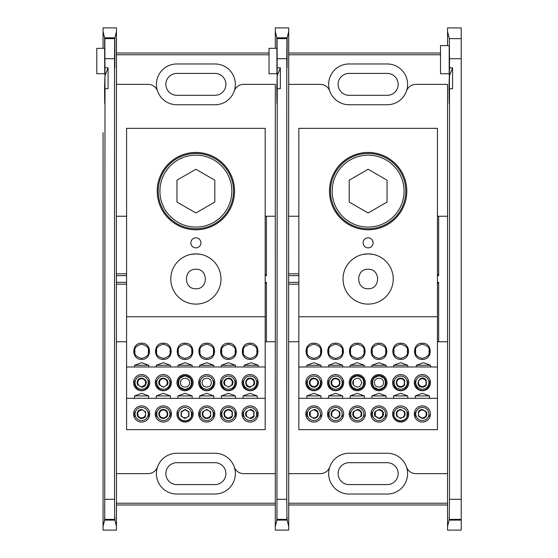 <?xml version="1.0" encoding="UTF-8"?>
<svg xmlns="http://www.w3.org/2000/svg" width="558" height="558" viewBox="0 0 558 558"><rect width="100%" height="100%" fill="white"/><g stroke="black" fill="none" stroke-linecap="round" stroke-linejoin="round"><path stroke-width="0.84" d="M415.285 347.404L415.285 351.31C414.957 347.843 417.314 345.486 422.364 344.23C427.414 345.486 429.772 347.843 429.444 351.31C429.772 354.783 427.414 357.141 422.364 358.396C417.314 357.141 414.957 354.783 415.285 351.31L415.285 355.216M429.444 347.404L429.444 355.216M429.444 364.876L429.444 365.274M393.592 347.404L393.592 351.31C393.264 347.843 395.622 345.486 400.672 344.23C405.722 345.486 408.079 347.843 407.752 351.31C408.079 354.783 405.722 357.141 400.672 358.396C395.622 357.141 393.264 354.783 393.592 351.31M407.752 347.404L407.752 351.31M371.893 347.404L371.893 351.31C371.565 347.843 373.93 345.486 378.98 344.23C384.03 345.486 386.387 347.843 386.059 351.31C386.387 354.783 384.023 357.141 378.98 358.396C373.93 357.141 371.565 354.783 371.893 351.31M386.059 347.404L386.059 351.31M350.201 347.404L350.201 351.31C349.873 347.843 352.238 345.486 357.28 344.23C362.33 345.486 364.695 347.843 364.367 351.31C364.695 354.783 362.33 357.141 357.28 358.396C352.231 357.141 349.873 354.783 350.201 351.31M364.367 347.404L364.367 351.31M328.509 347.404L328.509 351.31C328.181 347.843 330.538 345.486 335.588 344.23C340.638 345.486 342.996 347.843 342.668 351.31C342.996 354.783 340.638 357.141 335.588 358.396C330.538 357.141 328.181 354.783 328.509 351.31M342.668 347.404L342.668 351.31M306.816 347.404L306.816 351.31C306.488 347.843 308.846 345.486 313.896 344.23C318.946 345.486 321.303 347.843 320.976 351.31C321.303 354.783 318.946 357.141 313.896 358.396C308.846 357.141 306.488 354.783 306.816 351.31M320.976 347.404L320.976 355.216M422.364 422.071A8.084 8.084 0 0 0 430.448 413.98A8.084 8.084 0 0 0 422.364 405.896A8.084 8.084 0 0 0 414.28 413.98A8.084 8.084 0 0 0 422.364 422.071M393.843 412.104A7.08 7.08 0 0 0 400.672 421.067A7.08 7.08 0 0 0 407.493 412.104M400.672 422.071A8.084 8.084 0 0 0 408.756 413.98A8.084 8.084 0 0 0 400.672 405.896A8.084 8.084 0 0 0 392.588 413.98A8.084 8.084 0 0 0 400.672 422.071M378.98 422.071A8.084 8.084 0 0 0 387.064 413.98A8.084 8.084 0 0 0 378.98 405.896A8.084 8.084 0 0 0 370.889 413.98A8.084 8.084 0 0 0 378.98 422.071M357.28 422.071A8.084 8.084 0 0 0 365.371 413.98A8.084 8.084 0 0 0 357.28 405.896A8.084 8.084 0 0 0 349.196 413.98A8.084 8.084 0 0 0 357.28 422.071M335.588 422.071A8.084 8.084 0 0 0 343.672 413.98A8.084 8.084 0 0 0 335.588 405.896A8.084 8.084 0 0 0 327.504 413.98A8.084 8.084 0 0 0 335.588 422.071M313.896 422.071A8.084 8.084 0 0 0 321.98 413.98A8.084 8.084 0 0 0 313.896 405.896A8.084 8.084 0 0 0 305.812 413.98A8.084 8.084 0 0 0 313.896 422.071M342.598 414.978L342.173 416.582M328.767 412.104A7.08 7.08 0 0 0 329.018 416.624L328.795 415.968M350.243 413.241L350.459 412.104A7.08 7.08 0 0 0 350.717 416.624L350.487 415.968M364.325 414.727L363.872 416.582M371.935 413.241L372.151 412.104A7.08 7.08 0 0 0 372.409 416.624L372.179 415.968M386.017 414.727L385.564 416.582M429.374 414.978L428.949 416.582M415.536 412.104A7.08 7.08 0 0 0 415.794 416.624L415.564 415.968M320.906 414.978L320.48 416.582M307.067 412.104A7.08 7.08 0 0 0 307.325 416.624L307.095 415.968M307.312 385.243L306.816 382.649A7.08 7.08 0 0 0 307.312 385.25M320.941 383.388L320.48 385.25A7.08 7.08 0 0 0 320.724 380.765L320.976 382.649M321.98 382.649A8.084 8.084 0 0 1 313.896 390.733A8.084 8.084 0 0 1 305.812 382.649A8.084 8.084 0 0 1 313.896 374.564A8.084 8.084 0 0 1 321.98 382.649M329.004 385.243L328.509 382.649A7.08 7.08 0 0 0 329.004 385.25M342.633 383.388L342.173 385.25A7.08 7.08 0 0 0 342.417 380.765L342.668 382.649M343.672 382.649A8.084 8.084 0 0 1 335.588 390.733A8.084 8.084 0 0 1 327.504 382.649A8.084 8.084 0 0 1 335.588 374.564A8.084 8.084 0 0 1 343.672 382.649M350.201 382.649A7.08 7.08 0 0 0 357.28 389.728A7.08 7.08 0 0 0 364.367 382.649A7.08 7.08 0 0 0 357.28 375.569A7.08 7.08 0 0 0 350.201 382.649L351.617 386.896L357.273 389.728M365.371 382.649A8.084 8.084 0 0 1 357.28 390.733A8.084 8.084 0 0 1 349.196 382.649A8.084 8.084 0 0 1 357.28 374.564A8.084 8.084 0 0 1 365.371 382.649M371.893 382.649A7.08 7.08 0 0 0 378.98 389.728A7.08 7.08 0 0 0 386.059 382.649A7.08 7.08 0 0 0 378.98 375.569A7.08 7.08 0 0 0 371.893 382.649L373.309 386.896L378.966 389.728M387.064 382.649A8.084 8.084 0 0 1 378.98 390.733A8.084 8.084 0 0 1 370.889 382.649A8.084 8.084 0 0 1 378.98 374.564A8.084 8.084 0 0 1 387.064 382.649M394.087 385.243L393.592 382.649A7.08 7.08 0 0 0 394.087 385.25M407.71 383.388L407.256 385.25A7.08 7.08 0 0 0 407.493 380.765L407.752 382.649M408.756 382.649A8.084 8.084 0 0 1 400.672 390.733A8.084 8.084 0 0 1 392.588 382.649A8.084 8.084 0 0 1 400.672 374.564A8.084 8.084 0 0 1 408.756 382.649M415.536 380.765A7.08 7.08 0 0 0 415.78 385.25M428.949 385.25A7.08 7.08 0 0 0 429.193 380.765L429.444 382.586M430.448 382.649A8.084 8.084 0 0 1 422.364 390.733A8.084 8.084 0 0 1 414.28 382.649A8.084 8.084 0 0 1 422.364 374.564A8.084 8.084 0 0 1 430.448 382.649M328.55 381.909L328.767 380.765A7.08 7.08 0 0 0 328.509 382.649M350.243 381.909L351.603 378.422M351.624 378.394L357.28 375.569L362.944 378.401L364.367 382.649M364.325 383.388L362.965 386.875M362.944 386.896L357.28 389.728M371.935 381.909L373.295 378.422M373.316 378.394L378.98 375.569L384.643 378.401L386.059 382.649M386.017 383.388L384.657 386.875M384.636 386.896L378.98 389.728M393.627 381.909L393.843 380.765A7.08 7.08 0 0 0 393.592 382.649M429.444 382.6L429.318 383.974M416.38 395.503L416.38 395.908M306.851 381.909L307.067 380.765A7.08 7.08 0 0 0 306.816 382.649M368.127 228.78A37.665 37.665 0 0 0 405.792 191.122A37.665 37.665 0 0 0 368.127 153.457A37.665 37.665 0 0 0 330.469 191.122A37.665 37.665 0 0 0 368.127 228.78M368.127 229.784A38.669 38.669 0 0 0 406.796 191.122A38.669 38.669 0 0 0 368.127 152.453A38.669 38.669 0 0 0 329.464 191.122A38.669 38.669 0 0 0 368.127 229.784M368.127 247.864A5.022 5.022 0 0 0 373.149 242.842A5.022 5.022 0 0 0 368.127 237.82A5.022 5.022 0 0 0 363.112 242.842A5.022 5.022 0 0 0 368.127 247.864M369.947 253.96L372.012 254.197M372.87 254.343L368.127 253.89A25.11 25.11 0 0 0 343.024 279A25.11 25.11 0 0 0 368.127 304.11A25.11 25.11 0 0 0 393.237 279A25.11 25.11 0 0 0 368.127 253.89L362.742 254.476M437.43 316.763L298.83 316.763L298.83 128.347L437.43 128.347L437.43 366.983L298.83 366.983L298.83 398.314L437.43 398.314L437.43 366.983M298.83 316.763L298.83 366.983M416.38 366.983L416.38 365.274L423.459 362.693L430.539 365.274L430.539 366.983M393.592 366.983L393.592 365.274L400.672 362.693L407.752 365.274L407.752 366.983M371.893 366.983L371.893 365.274L378.98 362.693L386.059 365.274L386.059 366.983M350.201 366.983L350.201 365.274L357.28 362.693L364.367 365.274L364.367 366.983M328.509 366.983L328.509 365.274L335.588 362.693L342.668 365.274L342.668 366.983M306.816 366.983L306.816 365.274L313.896 362.693L320.976 365.274L320.976 366.983M313.896 359.394C303.468 359.854 303.468 342.772 313.896 343.226C324.324 342.772 324.324 359.854 313.896 359.394M335.588 359.394C325.161 359.854 325.161 342.772 335.588 343.226C346.016 342.772 346.016 359.854 335.588 359.394M357.28 359.394C346.853 359.854 346.853 342.772 357.28 343.226C367.708 342.772 367.715 359.854 357.28 359.394M378.98 359.394C368.552 359.854 368.545 342.772 378.98 343.226C389.407 342.772 389.407 359.854 378.98 359.394M400.672 359.394C390.244 359.854 390.244 342.772 400.672 343.226C411.1 342.772 411.1 359.854 400.672 359.394M422.364 359.394C411.937 359.854 411.937 342.772 422.364 343.226C432.792 342.772 432.792 359.854 422.364 359.394M306.816 365.274L320.976 365.274M415.285 398.314L415.285 395.908L422.364 393.327L429.444 395.908L429.444 398.314M393.592 398.314L393.592 395.908L400.672 393.327L407.752 395.908L407.752 398.314M371.893 398.314L371.893 395.908L378.98 393.327L386.059 395.908L386.059 398.314M350.201 398.314L350.201 395.908L357.28 393.327L364.367 395.908L364.367 398.314M328.509 398.314L328.509 395.908L335.588 393.327L342.668 395.908L342.668 398.314M306.816 398.314L306.816 395.908L313.896 393.327L320.976 395.908L320.976 398.314M416.38 365.274L430.539 365.274M393.592 365.274L407.752 365.274M385.738 380.542L385.738 384.755M372.221 384.755L372.221 380.542M371.893 365.274L386.059 365.274M364.039 380.542L364.039 384.755M350.522 384.755L350.522 380.542M350.201 365.274L364.367 365.274M328.509 365.274L342.668 365.274M306.816 395.908L320.976 395.908M437.43 398.314L437.43 429.653L298.83 429.653L298.83 398.314M415.285 395.908L429.444 395.908M393.592 395.908L407.752 395.908M371.893 395.908L386.059 395.908M350.201 395.908L364.367 395.908M328.509 395.908L342.668 395.908M320.655 349.203L320.655 353.423M307.137 353.423L307.137 349.203M342.347 349.203L342.347 353.423M328.829 353.423L328.829 349.203M364.039 349.203L364.039 353.423M350.522 353.423L350.522 349.203M385.738 349.203L385.738 353.423M372.221 353.423L372.221 349.203M407.431 349.203L407.431 353.423M393.913 353.423L393.913 349.203M429.123 349.203L429.123 353.423M415.605 353.423L415.605 349.203M368.127 227.078A35.956 35.956 0 0 1 332.177 191.122A35.956 35.956 0 0 1 368.127 155.166A35.956 35.956 0 0 1 404.083 191.122A35.956 35.956 0 0 1 368.127 227.078M387.064 180.192L368.127 169.262L349.196 180.192L349.196 202.052L368.127 212.982L387.064 202.052L387.064 180.192M380.94 410.583A3.92 3.92 0 0 0 377.013 410.583L375.318 411.867L375.318 416.094L378.98 418.207L382.635 416.094L382.635 411.867L378.98 409.453A4.527 4.527 0 0 1 382.9 416.247A4.527 4.527 0 0 1 378.98 418.514L375.053 416.247A4.527 4.527 0 0 1 375.053 411.72L378.98 409.453L382.9 411.72L382.9 416.247L378.98 418.514M378.98 420.572A6.591 6.591 0 0 0 385.564 413.98A6.591 6.591 0 0 0 378.98 407.396A6.591 6.591 0 0 0 372.388 413.98A6.591 6.591 0 0 0 378.98 420.572M371.956 413.98L371.956 413.91A7.024 6.898 180 0 1 372.207 412.069L372.325 416.184M375.053 411.72L375.053 416.247M378.98 389.233C387.475 389.61 387.475 375.687 378.98 376.057C370.477 375.687 370.477 389.61 378.98 389.233M374.446 382.649C374.188 376.803 383.765 376.803 383.506 382.649C383.765 388.487 374.188 388.494 374.446 382.649M404.592 413.98A3.92 3.92 0 0 1 400.672 417.907A3.92 3.92 0 0 1 396.745 413.98A3.92 3.92 0 0 1 400.672 410.06A3.92 3.92 0 0 1 404.592 413.98L404.592 411.72L405.199 413.98L404.592 416.247L400.672 418.514L396.745 416.247C395.476 412.495 396.78 410.228 400.672 409.453L404.592 411.72L400.672 409.453L404.592 411.72L404.592 416.247L404.592 413.98M406.908 416.115C407.807 411.183 405.729 408.282 400.672 407.396A6.591 6.591 0 0 0 394.332 412.188M407.326 416.115C406.126 419.072 403.908 420.634 400.672 420.809C397.435 420.634 395.217 419.072 394.018 416.115L393.906 412.069M407.326 416.261L407.438 412.069A7.024 6.898 0 0 1 407.689 414.085M400.672 418.514L396.745 416.247L400.672 418.514L404.592 416.247M398.712 386.045L400.672 387.175C394.827 387.433 394.827 377.864 400.672 378.115A4.527 4.527 0 0 1 404.592 380.382L404.592 384.915A4.527 4.527 0 0 1 400.672 387.175L402.632 386.045A3.92 3.92 0 0 1 396.884 381.63A3.92 3.92 0 0 1 404.069 380.689M400.672 389.233A6.591 6.591 0 0 0 407.256 382.649A6.591 6.591 0 0 0 400.672 376.057A6.591 6.591 0 0 0 394.081 382.649A6.591 6.591 0 0 0 400.672 389.233M393.906 380.73L394.018 384.922C394.945 388.431 397.163 390.293 400.672 390.509C404.18 390.293 406.398 388.431 407.326 384.922L407.438 380.73M404.592 380.382L400.672 378.115M400.672 387.175L404.592 384.915M402.632 386.045L404.334 384.762L404.334 380.535M357.28 389.233C365.783 389.61 365.783 375.687 357.28 376.057C348.785 375.687 348.785 389.61 357.28 389.233M353.36 380.382C357.308 376.908 360.126 377.661 361.814 382.649C360.126 387.629 357.308 388.389 353.36 384.915A4.527 4.527 0 0 1 353.36 380.382L353.36 384.915M357.28 410.06A3.92 3.92 0 0 1 361.207 413.98A3.92 3.92 0 0 1 357.28 417.907A3.92 3.92 0 0 1 353.36 413.98A3.92 3.92 0 0 1 357.28 410.06M353.36 416.247A4.527 4.527 0 0 1 353.36 411.72L357.28 409.453A4.527 4.527 0 0 1 361.207 416.247L357.28 418.514A4.527 4.527 0 0 1 353.36 416.247L357.28 418.514L353.36 416.247L353.36 411.72L353.36 416.247M357.28 420.572A6.591 6.591 0 0 0 363.872 413.98A6.591 6.591 0 0 0 357.28 407.396A6.591 6.591 0 0 0 350.696 413.98A6.591 6.591 0 0 0 357.28 420.572M350.264 413.98L350.264 413.91A7.024 6.898 180 0 1 350.515 412.069L350.626 416.184M361.207 415.926L361.207 411.72L357.28 409.453L361.207 412.041M328.571 414.022A7.024 6.898 180 0 0 328.962 416.331M331.926 416.094L331.668 413.98A3.92 3.92 0 0 1 333.628 410.583L331.668 411.72A4.527 4.527 0 0 1 335.588 409.453L339.515 411.72C340.785 415.473 339.48 417.74 335.588 418.514L331.668 416.247A4.527 4.527 0 0 1 331.668 411.72L331.668 416.247M335.588 409.753L333.628 410.583M335.588 420.572A6.591 6.591 0 0 0 342.18 413.98A6.591 6.591 0 0 0 335.588 407.396A6.591 6.591 0 0 0 329.004 413.98A6.591 6.591 0 0 0 335.588 420.572M328.571 413.98L328.571 413.91A7.024 6.898 180 0 1 328.822 412.069L328.934 416.184M335.588 409.453L331.668 411.72L331.668 413.98M338.985 412.02A3.92 3.92 0 0 1 335.588 417.907M335.588 378.722A3.92 3.92 0 0 1 339.515 382.649A3.92 3.92 0 0 1 335.588 386.568A3.92 3.92 0 0 1 331.668 382.649A3.92 3.92 0 0 1 335.588 378.722M335.588 389.233A6.591 6.591 0 0 0 342.18 382.649A6.591 6.591 0 0 0 335.588 376.057A6.591 6.591 0 0 0 329.004 382.649A6.591 6.591 0 0 0 335.588 389.233M328.822 380.73L328.934 384.922C329.862 388.431 332.08 390.293 335.588 390.509C339.097 390.293 341.315 388.431 342.242 384.922L342.354 380.73M335.588 378.115L331.668 380.382A4.527 4.527 0 0 1 335.588 378.115C339.48 378.889 340.785 381.156 339.515 384.915A4.527 4.527 0 0 1 331.668 384.915A4.527 4.527 0 0 1 331.668 380.382L331.668 384.915L335.588 387.175L339.515 384.915M331.668 380.382L331.668 384.915L335.588 387.175M313.896 378.722A3.92 3.92 0 0 1 317.816 382.649A3.92 3.92 0 0 1 313.896 386.568A3.92 3.92 0 0 1 309.969 382.649A3.92 3.92 0 0 1 313.896 378.722M313.896 389.233A6.591 6.591 0 0 0 320.487 382.649A6.591 6.591 0 0 0 313.896 376.057A6.591 6.591 0 0 0 307.305 382.649A6.591 6.591 0 0 0 313.896 389.233M307.13 380.73L307.242 384.922C308.169 388.431 310.387 390.293 313.896 390.509C317.404 390.293 319.622 388.431 320.55 384.922L320.662 380.73M313.896 387.175L309.969 384.915L309.969 380.382L309.969 384.915A4.527 4.527 0 0 1 309.969 380.382C312.675 375.192 320.962 379.977 317.816 384.915A4.527 4.527 0 0 1 309.969 384.915L313.896 387.175L317.816 384.915M306.872 414.022A7.024 6.898 180 0 0 307.27 416.331M310.234 411.867L310.234 416.094L311.936 417.384A3.92 3.92 0 0 0 315.856 417.384L313.896 418.514L309.969 416.247A4.527 4.527 0 0 1 309.969 411.72L313.896 409.453A4.527 4.527 0 0 1 317.816 411.72C319.092 415.473 317.788 417.74 313.896 418.514M317.558 411.867L313.896 409.753M317.293 412.02A3.92 3.92 0 0 1 315.856 417.384M313.896 420.572A6.591 6.591 0 0 0 320.487 413.98A6.591 6.591 0 0 0 313.896 407.396A6.591 6.591 0 0 0 307.305 413.98A6.591 6.591 0 0 0 313.896 420.572M306.872 413.98L306.872 413.91A7.024 6.898 180 0 1 307.13 412.069L307.242 416.184M317.816 411.72L313.896 409.453M309.969 411.72L309.969 416.247M415.34 414.022A7.024 6.898 180 0 0 415.738 416.331M418.967 415.947A3.92 3.92 0 0 1 422.364 410.06M422.364 418.514L426.284 416.247A4.527 4.527 0 0 1 422.364 418.514L418.444 416.247L418.444 411.72A4.527 4.527 0 0 1 422.364 409.453L426.284 411.72A4.527 4.527 0 0 1 426.284 416.247L426.026 411.867L422.364 409.753M422.364 420.572A6.591 6.591 0 0 0 428.956 413.98A6.591 6.591 0 0 0 422.364 407.396A6.591 6.591 0 0 0 415.773 413.98A6.591 6.591 0 0 0 422.364 420.572M415.34 413.98L415.34 413.91A7.024 6.898 180 0 1 415.598 412.069L415.71 416.184M418.702 416.094L422.364 418.207L424.324 417.384L426.284 416.247L426.284 411.72M422.364 409.453L418.444 411.72M426.284 413.98A3.92 3.92 0 0 1 424.324 417.384M420.404 386.045L422.364 387.175C412.899 386.596 421.046 372.472 426.284 380.382L426.284 384.915A4.527 4.527 0 0 1 422.364 387.175L424.324 386.045A3.92 3.92 0 0 1 418.577 381.63A3.92 3.92 0 0 1 425.761 380.689M422.364 389.233A6.591 6.591 0 0 0 428.956 382.649A6.591 6.591 0 0 0 422.364 376.057A6.591 6.591 0 0 0 415.773 382.649A6.591 6.591 0 0 0 422.364 389.233M415.598 380.73L415.71 384.922C416.638 388.431 418.856 390.293 422.364 390.509C425.873 390.293 428.091 388.431 429.018 384.922L429.13 380.73M422.364 387.175L426.284 384.915M424.324 386.045L426.026 384.762L426.026 380.535M277.235 58.695L286.777 58.695L286.945 38.621L277.068 38.621L277.207 75.797L276.782 88.115M276.803 88.792L276.949 103.342L277.235 88.694L276.956 519.812C276.935 516.073 276.908 516.171 276.887 520.112L275.31 526.417L275.31 132.651M277.068 519.379L286.945 519.379L287.056 519.812L276.956 519.812C276.935 516.073 276.908 516.171 276.887 520.112L287.133 520.112L288.709 526.417L288.709 530.1L275.31 530.1L275.31 425.349M287.154 37.805L288.709 31.583L288.709 27.9L275.31 27.9L275.31 48.33L275.31 31.583L276.866 37.805L276.949 73.712L277.04 38.509L286.972 38.509L287.063 67.685L287.154 37.805L276.866 37.805M277.207 91.861L277.207 75.797L280.332 67.811L280.332 88.694L277.235 88.694M280.332 67.811L277.235 67.811M286.777 58.695L286.777 499.305L277.235 499.305M276.949 73.712L269.033 73.712L269.033 48.33L277.026 48.33M287.056 519.812C287.084 516.073 287.105 516.171 287.133 520.112C287.105 516.171 287.084 516.073 287.056 519.812M286.945 519.379L286.777 499.305M286.993 57.481L287.063 67.685L286.993 57.481M349.05 104.751L387.21 104.751A20.388 20.388 0 0 0 406.461 91.087A20.388 20.388 0 0 0 387.21 63.968L349.05 63.968A20.388 20.388 0 0 0 329.799 91.087A20.388 20.388 0 0 0 349.05 104.751A20.388 20.388 0 0 1 329.799 91.087A10.044 10.044 0 0 0 320.32 84.363L288.709 84.363L288.709 31.583L288.625 216.232L288.709 526.417L288.709 473.637L320.32 473.637A10.044 10.044 0 0 0 329.799 466.913A20.388 20.388 0 0 1 349.05 453.249A20.388 20.388 0 0 0 329.799 466.913A20.388 20.388 0 0 0 349.05 494.032L387.21 494.032A20.388 20.388 0 0 0 406.461 466.913A20.388 20.388 0 0 0 387.21 453.249L349.05 453.249M438.665 216.232L438.665 275.638L437.43 275.638M288.709 504.976L447.551 504.976M440.52 53.024L288.709 53.024M437.43 282.362L438.665 282.362L438.665 341.768M298.83 275.638L288.625 275.638M288.625 282.362L298.83 282.362M368.127 288.744C380.695 289.295 380.695 268.705 368.127 269.256C355.565 268.705 355.565 289.295 368.127 288.744M447.551 163.215L447.551 216.232L437.43 216.232M437.43 341.768L447.551 341.768L447.551 394.785M447.551 424.345L447.551 473.637L415.94 473.637A10.044 10.044 0 0 1 406.461 466.913A20.388 20.388 0 0 0 387.21 453.249M288.709 341.768L298.83 341.768M298.83 216.232L288.709 216.232M387.21 104.751A20.388 20.388 0 0 0 406.461 91.087A10.044 10.044 0 0 1 415.94 84.363L447.551 84.363L447.551 133.655M437.43 274.403L438.665 275.638M440.52 54.775L288.709 54.775M447.551 341.768L447.551 216.232M288.709 503.225L447.551 503.225M387.21 484.588L349.05 484.588A10.951 10.951 0 0 1 338.099 473.637A10.951 10.951 0 0 1 349.05 462.694L387.21 462.694A10.951 10.951 0 0 1 398.161 473.637A10.951 10.951 0 0 1 387.21 484.588M387.21 95.306L349.05 95.306A10.951 10.951 0 0 1 338.099 84.363A10.951 10.951 0 0 1 349.05 73.412L387.21 73.412A10.951 10.951 0 0 1 398.161 84.363A10.951 10.951 0 0 1 387.21 95.306M437.43 283.597L438.665 282.362M288.625 273.811L298.83 273.811M298.83 284.189L288.625 284.189M461.215 520.112L449.127 520.112L447.551 526.417L447.551 530.1L461.215 530.1L461.215 499.305L449.483 499.305L449.483 88.708L452.573 88.708L452.573 67.825L449.483 67.825L449.03 88.136M449.05 88.806L449.197 103.356L449.483 88.708M440.52 45.61L449.197 45.61L449.197 73.726L440.52 73.726L440.52 45.61M449.127 520.112L449.169 516.903L449.204 519.812L461.215 519.812M461.215 499.305L461.215 27.928L447.551 27.928L447.551 31.611L449.316 38.655L449.483 58.73L461.215 58.73M449.483 67.825L449.483 58.73M449.483 499.305L449.204 519.812M447.551 132.665L447.551 526.417M447.551 45.61L447.551 31.611L447.551 45.61M452.573 67.825L449.455 75.811L449.455 91.875M243.037 347.404L243.037 351.31C242.709 347.843 245.074 345.486 250.124 344.23C255.166 345.486 257.531 347.843 257.203 351.31C257.531 354.783 255.166 357.141 250.124 358.396C245.074 357.141 242.709 354.783 243.037 351.31L243.037 355.216M257.203 347.404L257.203 355.216M257.203 364.876L257.203 365.274M221.345 347.404L221.345 351.31C221.017 347.843 223.374 345.486 228.424 344.23C233.474 345.486 235.839 347.843 235.504 351.31C235.839 354.783 233.474 357.141 228.424 358.396C223.374 357.141 221.017 354.783 221.345 351.31L221.345 355.216M235.504 347.404L235.504 355.216M199.652 347.404L199.652 351.31C199.325 347.843 201.682 345.486 206.732 344.23C211.782 345.486 214.139 347.843 213.812 351.31C214.139 354.783 211.782 357.141 206.732 358.396C201.682 357.141 199.325 354.783 199.652 351.31M213.812 347.404L213.812 351.31M177.96 347.404L177.96 351.31C177.632 347.843 179.99 345.486 185.04 344.23C190.09 345.486 192.447 347.843 192.119 351.31C192.447 354.783 190.09 357.141 185.04 358.396C179.99 357.141 177.632 354.783 177.96 351.31L177.96 355.216M192.119 347.404L192.119 351.31M156.268 347.404L156.268 351.31C155.933 347.843 158.298 345.486 163.348 344.23C168.397 345.486 170.755 347.843 170.427 351.31C170.755 354.783 168.397 357.141 163.348 358.396C158.298 357.141 155.933 354.783 156.268 351.31M170.427 347.404L170.427 351.31M134.569 347.404L134.569 351.31C134.241 347.843 136.605 345.486 141.648 344.23C146.698 345.486 149.063 347.843 148.735 351.31C149.063 354.783 146.698 357.141 141.648 358.396C136.605 357.141 134.241 354.783 134.569 351.31M148.735 347.404L148.735 351.31M257.133 414.978L256.708 416.582A7.08 7.08 0 0 0 256.945 412.104M250.124 422.071A8.084 8.084 0 0 0 258.208 413.98A8.084 8.084 0 0 0 250.124 405.896A8.084 8.084 0 0 0 242.032 413.98A8.084 8.084 0 0 0 250.124 422.071M235.323 415.333L235.016 416.582A7.08 7.08 0 0 0 235.253 412.104M228.424 422.071A8.084 8.084 0 0 0 236.508 413.98A8.084 8.084 0 0 0 228.424 405.896A8.084 8.084 0 0 0 220.34 413.98A8.084 8.084 0 0 0 228.424 422.071M213.777 414.727L213.316 416.582A7.08 7.08 0 0 0 213.561 412.104M206.732 422.071A8.084 8.084 0 0 0 214.816 413.98A8.084 8.084 0 0 0 206.732 405.896A8.084 8.084 0 0 0 198.648 413.98A8.084 8.084 0 0 0 206.732 422.071M178.211 412.104A7.08 7.08 0 0 0 185.04 421.067A7.08 7.08 0 0 0 191.861 412.104M185.04 422.071A8.084 8.084 0 0 0 193.124 413.98A8.084 8.084 0 0 0 185.04 405.896A8.084 8.084 0 0 0 176.956 413.98A8.084 8.084 0 0 0 185.04 422.071M170.385 414.727L169.932 416.582A7.08 7.08 0 0 0 170.169 412.104M163.348 422.071A8.084 8.084 0 0 0 171.432 413.98A8.084 8.084 0 0 0 163.348 405.896A8.084 8.084 0 0 0 155.263 413.98A8.084 8.084 0 0 0 163.348 422.071M148.547 415.333L148.24 416.582A7.08 7.08 0 0 0 148.477 412.104M141.648 422.071A8.084 8.084 0 0 0 149.739 413.98A8.084 8.084 0 0 0 141.648 405.896A8.084 8.084 0 0 0 133.564 413.98A8.084 8.084 0 0 0 141.648 422.071M156.519 412.104A7.08 7.08 0 0 0 156.756 416.582L156.547 415.968M199.694 413.241L199.91 412.104A7.08 7.08 0 0 0 200.148 416.582L199.938 415.968M221.386 413.241L221.603 412.104A7.08 7.08 0 0 0 221.84 416.582L221.631 415.968M243.295 412.104A7.08 7.08 0 0 0 243.532 416.582L243.323 415.968M134.611 413.241L134.827 412.104A7.08 7.08 0 0 0 135.064 416.582L134.855 415.968M135.064 385.243L134.569 382.649A7.08 7.08 0 0 0 135.064 385.25M148.693 383.388L148.24 385.25A7.08 7.08 0 0 0 148.477 380.765L148.735 382.649M149.739 382.649A8.084 8.084 0 0 1 141.648 390.733A8.084 8.084 0 0 1 133.564 382.649A8.084 8.084 0 0 1 141.648 374.564A8.084 8.084 0 0 1 149.739 382.649M156.756 385.243L156.268 382.649A7.08 7.08 0 0 0 156.756 385.25M170.385 383.388L169.932 385.25A7.08 7.08 0 0 0 170.169 380.765L170.427 382.649M171.432 382.649A8.084 8.084 0 0 1 163.348 390.733A8.084 8.084 0 0 1 155.263 382.649A8.084 8.084 0 0 1 163.348 374.564A8.084 8.084 0 0 1 171.432 382.649M177.96 382.649A7.08 7.08 0 0 0 185.04 389.728A7.08 7.08 0 0 0 192.119 382.649A7.08 7.08 0 0 0 185.04 375.569A7.08 7.08 0 0 0 177.96 382.649L179.376 386.896L185.033 389.728L190.703 386.896M193.124 382.649A8.084 8.084 0 0 1 185.04 390.733A8.084 8.084 0 0 1 176.956 382.649A8.084 8.084 0 0 1 185.04 374.564A8.084 8.084 0 0 1 193.124 382.649M200.148 385.243L199.652 382.649A7.08 7.08 0 0 0 200.148 385.25M213.777 383.388L213.316 385.25A7.08 7.08 0 0 0 213.561 380.765L213.812 382.649M214.816 382.649A8.084 8.084 0 0 1 206.732 390.733A8.084 8.084 0 0 1 198.648 382.649A8.084 8.084 0 0 1 206.732 374.564A8.084 8.084 0 0 1 214.816 382.649M221.84 385.243L221.345 382.649A7.08 7.08 0 0 0 221.84 385.25M235.469 383.388L235.016 385.25A7.08 7.08 0 0 0 235.253 380.765L235.504 382.649M236.508 382.649A8.084 8.084 0 0 1 228.424 390.733A8.084 8.084 0 0 1 220.34 382.649A8.084 8.084 0 0 1 228.424 374.564A8.084 8.084 0 0 1 236.508 382.649M243.295 380.765A7.08 7.08 0 0 0 243.532 385.25M256.708 385.25A7.08 7.08 0 0 0 256.945 380.765L257.203 382.586M258.208 382.649A8.084 8.084 0 0 1 250.124 390.733A8.084 8.084 0 0 1 242.032 382.649A8.084 8.084 0 0 1 250.124 374.564A8.084 8.084 0 0 1 258.208 382.649M156.303 381.909L156.519 380.765A7.08 7.08 0 0 0 156.268 382.649M177.995 381.909L179.355 378.422M179.376 378.394L185.04 375.569L190.703 378.401L192.119 382.649M192.078 383.388L190.724 386.875M199.694 381.909L199.91 380.765A7.08 7.08 0 0 0 199.652 382.649M221.386 381.909L221.603 380.765A7.08 7.08 0 0 0 221.345 382.649M257.203 382.6L257.078 383.974M244.132 395.503L244.132 395.908M134.611 381.909L134.827 380.765A7.08 7.08 0 0 0 134.569 382.649M195.886 228.78A37.665 37.665 0 0 0 233.551 191.122A37.665 37.665 0 0 0 195.886 153.457A37.665 37.665 0 0 0 158.221 191.122A37.665 37.665 0 0 0 195.886 228.78M195.886 229.784A38.669 38.669 0 0 0 234.555 191.122A38.669 38.669 0 0 0 195.886 152.453A38.669 38.669 0 0 0 157.216 191.122A38.669 38.669 0 0 0 195.886 229.784M195.886 247.864A5.022 5.022 0 0 0 200.908 242.842A5.022 5.022 0 0 0 195.886 237.82A5.022 5.022 0 0 0 190.864 242.842A5.022 5.022 0 0 0 195.886 247.864M197.699 253.96L199.771 254.197M200.629 254.343L195.886 253.89A25.11 25.11 0 0 0 170.776 279A25.11 25.11 0 0 0 195.886 304.11A25.11 25.11 0 0 0 220.996 279A25.11 25.11 0 0 0 195.886 253.89L190.494 254.476M265.183 316.763L126.589 316.763L126.589 128.347L265.183 128.347L265.183 366.983L126.589 366.983L126.589 398.314L265.183 398.314L265.183 366.983M126.589 316.763L126.589 366.983M244.132 366.983L244.132 365.274L251.212 362.693L258.298 365.274L258.298 366.983M221.345 366.983L221.345 365.274L228.424 362.693L235.504 365.274L235.504 366.983M199.652 366.983L199.652 365.274L206.732 362.693L213.812 365.274L213.812 366.983M177.96 366.983L177.96 365.274L185.04 362.693L192.119 365.274L192.119 366.983M156.268 366.983L156.268 365.274L163.348 362.693L170.427 365.274L170.427 366.983M134.569 366.983L134.569 365.274L141.648 362.693L148.735 365.274L148.735 366.983M141.648 359.394C131.221 359.854 131.221 342.772 141.648 343.226C152.076 342.772 152.083 359.854 141.648 359.394M163.348 359.394C152.92 359.854 152.913 342.772 163.348 343.226C173.775 342.772 173.775 359.854 163.348 359.394M185.04 359.394C174.612 359.854 174.612 342.772 185.04 343.226C195.467 342.772 195.467 359.854 185.04 359.394M206.732 359.394C196.304 359.854 196.304 342.772 206.732 343.226C217.16 342.772 217.16 359.854 206.732 359.394M228.424 359.394C217.997 359.854 217.997 342.772 228.424 343.226C238.852 342.772 238.859 359.854 228.424 359.394M250.124 359.394C239.696 359.854 239.689 342.772 250.124 343.226C260.544 342.772 260.551 359.854 250.124 359.394M134.569 365.274L148.735 365.274M243.037 398.314L243.037 395.908L250.124 393.327L257.203 395.908L257.203 398.314M221.345 398.314L221.345 395.908L228.424 393.327L235.504 395.908L235.504 398.314M199.652 398.314L199.652 395.908L206.732 393.327L213.812 395.908L213.812 398.314M177.96 398.314L177.96 395.908L185.04 393.327L192.119 395.908L192.119 398.314M156.268 398.314L156.268 395.908L163.348 393.327L170.427 395.908L170.427 398.314M134.569 398.314L134.569 395.908L141.648 393.327L148.735 395.908L148.735 398.314M244.132 365.274L258.298 365.274M221.345 365.274L235.504 365.274M199.652 365.274L213.812 365.274M191.799 380.542L191.799 384.755M178.281 384.755L178.281 380.542M177.96 365.274L192.119 365.274M156.268 365.274L170.427 365.274M134.569 395.908L148.735 395.908M265.183 398.314L265.183 429.653L126.589 429.653L126.589 398.314M243.037 395.908L257.203 395.908M221.345 395.908L235.504 395.908M199.652 395.908L213.812 395.908M177.96 395.908L192.119 395.908M156.268 395.908L170.427 395.908M148.414 349.203L148.414 353.423M134.89 353.423L134.89 349.203M170.106 349.203L170.106 353.423M156.589 353.423L156.589 349.203M191.799 349.203L191.799 353.423M178.281 353.423L178.281 349.203M213.491 349.203L213.491 353.423M199.973 353.423L199.973 349.203M235.183 349.203L235.183 353.423M221.666 353.423L221.666 349.203M256.882 349.203L256.882 353.423M243.358 353.423L243.358 349.203M195.886 227.078A35.956 35.956 0 0 1 159.93 191.122A35.956 35.956 0 0 1 195.886 155.166A35.956 35.956 0 0 1 231.842 191.122A35.956 35.956 0 0 1 195.886 227.078M214.816 180.192L195.886 169.262L176.956 180.192L176.956 202.052L195.886 212.982L214.816 202.052L214.816 180.192M206.732 410.06A3.92 3.92 0 0 1 210.659 413.98A3.92 3.92 0 0 1 206.732 417.907A3.92 3.92 0 0 1 202.812 413.98A3.92 3.92 0 0 1 206.732 410.06M206.732 420.572A6.591 6.591 0 0 0 213.323 413.98A6.591 6.591 0 0 0 206.732 407.396A6.591 6.591 0 0 0 200.148 413.98A6.591 6.591 0 0 0 206.732 420.572M213.386 416.261L213.498 412.069M206.732 409.453L210.659 411.72L210.659 416.247A4.527 4.527 0 0 1 202.812 416.247A4.527 4.527 0 0 1 202.812 411.72L206.732 409.453M199.966 412.069L200.078 416.261M202.812 411.72L202.812 416.247L206.732 418.514L210.659 416.247L206.732 418.514L202.812 416.247L202.812 411.72M206.732 389.233A6.591 6.591 0 0 0 213.323 382.649A6.591 6.591 0 0 0 206.732 376.057A6.591 6.591 0 0 0 200.148 382.649A6.591 6.591 0 0 0 206.732 389.233M199.966 380.73L200.078 384.922C201.006 388.431 203.224 390.293 206.732 390.509C210.24 390.293 212.459 388.431 213.386 384.922L213.498 380.73M202.205 382.649C201.947 376.803 211.517 376.803 211.266 382.649C211.517 388.487 201.947 388.494 202.205 382.649M221.533 415.333L221.414 414.978M228.424 420.572A6.591 6.591 0 0 0 235.016 413.98A6.591 6.591 0 0 0 228.424 407.396A6.591 6.591 0 0 0 221.84 413.98A6.591 6.591 0 0 0 228.424 420.572M235.078 416.261L235.19 412.069M228.424 409.453A4.527 4.527 0 0 1 232.351 411.72L232.351 416.247A4.527 4.527 0 0 1 224.504 416.247C223.228 412.495 224.539 410.228 228.424 409.453L226.464 410.583A3.92 3.92 0 0 1 230.391 410.583L232.351 411.72M221.659 412.069L221.77 416.261M224.504 416.247L228.424 418.514L232.351 416.247M228.424 418.207L232.086 416.094L232.086 411.867L230.391 410.583M228.424 417.907A3.92 3.92 0 0 1 226.464 410.583M228.424 389.233A6.591 6.591 0 0 0 235.016 382.649A6.591 6.591 0 0 0 228.424 376.057A6.591 6.591 0 0 0 221.84 382.649A6.591 6.591 0 0 0 228.424 389.233M221.659 380.73L221.77 384.922C222.698 388.431 224.916 390.293 228.424 390.509C231.933 390.293 234.151 388.431 235.078 384.922L235.19 380.73M232.351 380.382A4.527 4.527 0 0 1 232.351 384.915L228.424 387.175L224.504 384.915C221.359 379.984 229.652 375.192 232.351 380.382L232.351 384.915L232.086 380.535M228.424 386.875L230.391 386.045A3.92 3.92 0 0 0 232.351 382.649M225.027 384.608A3.92 3.92 0 0 1 226.464 379.252A3.92 3.92 0 0 1 231.821 380.689M185.04 389.233C193.535 389.61 193.535 375.687 185.04 376.057C176.544 375.687 176.537 389.61 185.04 389.233M180.506 382.649C180.255 376.803 189.825 376.803 189.567 382.649C189.825 388.487 180.255 388.494 180.506 382.649M185.04 409.453L181.113 411.72L181.113 416.247L185.04 418.514L187 417.384L185.04 417.907L183.08 417.384L185.04 418.514L181.113 416.247L181.113 411.72L185.04 409.453L188.96 411.72L188.96 416.247L185.04 418.514L188.96 416.247M187 417.384L188.702 416.094L188.702 411.867L185.04 409.753L181.378 411.867L181.378 416.094L183.08 417.384M191.275 416.115C192.175 411.183 190.097 408.282 185.04 407.396A6.591 6.591 0 0 0 178.7 412.188M191.694 416.115C190.494 419.072 188.276 420.634 185.04 420.809C181.803 420.634 179.585 419.072 178.386 416.115L178.274 412.069M191.694 416.261L191.806 412.069A7.024 6.898 0 0 1 192.057 414.085M170.364 414.057A7.024 6.898 0 0 1 170.002 416.261A7.024 6.898 180 0 0 170.364 413.89A7.024 6.898 0 0 1 170.364 414.057A7.024 6.898 180 0 0 170.364 413.98M156.324 413.89A7.024 6.898 180 0 0 156.693 416.261A7.024 6.898 0 0 1 156.324 413.89M167.267 413.98A3.92 3.92 0 0 1 163.348 417.907A3.92 3.92 0 0 1 159.421 413.98A3.92 3.92 0 0 1 163.348 410.06A3.92 3.92 0 0 1 167.267 413.98M159.421 416.247A4.527 4.527 0 0 1 163.348 409.453A4.527 4.527 0 0 1 167.267 411.72C168.544 415.473 167.233 417.74 163.348 418.514A4.527 4.527 0 0 1 159.421 416.247L163.348 418.514L159.421 416.247L159.421 411.72L159.421 416.247M163.348 420.572A6.591 6.591 0 0 0 169.932 413.98A6.591 6.591 0 0 0 163.348 407.396A6.591 6.591 0 0 0 156.756 413.98A6.591 6.591 0 0 0 163.348 420.572M170.002 416.261L170.113 412.069M156.582 412.069L156.693 416.261M167.267 411.72L163.348 409.453L159.421 411.72L163.348 409.453L167.267 411.72M163.348 389.233A6.591 6.591 0 0 0 169.932 382.649A6.591 6.591 0 0 0 163.348 376.057A6.591 6.591 0 0 0 156.756 382.649A6.591 6.591 0 0 0 163.348 389.233M156.582 380.73L156.693 384.922C157.621 388.431 159.839 390.293 163.348 390.509C166.856 390.293 169.074 388.431 170.002 384.922L170.113 380.73M159.686 380.535L159.421 384.915A4.527 4.527 0 0 1 159.421 380.382C162.12 375.192 170.413 379.977 167.267 384.915L163.348 387.175L159.421 384.915L159.421 380.382M159.421 382.649A3.92 3.92 0 0 0 161.381 386.045L163.348 386.875M159.951 380.689A3.92 3.92 0 0 1 165.308 379.252A3.92 3.92 0 0 1 166.744 384.608M141.648 389.233A6.591 6.591 0 0 0 148.24 382.649A6.591 6.591 0 0 0 141.648 376.057A6.591 6.591 0 0 0 135.064 382.649A6.591 6.591 0 0 0 141.648 389.233M134.883 380.73L135.001 384.922C135.922 388.431 138.14 390.293 141.648 390.509C145.164 390.293 147.375 388.431 148.302 384.922L148.421 380.73M137.993 380.535L137.728 384.915A4.527 4.527 0 0 1 137.728 380.382C140.428 375.192 148.721 379.977 145.575 384.915A4.527 4.527 0 0 1 141.648 387.175L137.728 384.915L137.728 380.382M141.648 387.175L145.575 384.915M137.728 382.649A3.92 3.92 0 0 0 139.688 386.045L141.648 386.875L145.31 384.762M138.251 380.689A3.92 3.92 0 0 1 143.615 379.252A3.92 3.92 0 0 1 145.052 384.608M134.757 415.333L134.638 414.978M145.575 413.98A3.92 3.92 0 0 1 141.648 417.907A3.92 3.92 0 0 1 137.728 413.98A3.92 3.92 0 0 1 141.648 410.06A3.92 3.92 0 0 1 145.575 413.98M141.648 418.514L137.728 416.247L137.728 411.72L141.648 409.453L137.728 411.72L137.728 416.247A4.527 4.527 0 0 1 141.648 409.453L145.575 411.72L145.575 416.247A4.527 4.527 0 0 1 137.728 416.247L141.648 418.514L145.575 416.247M141.648 420.572A6.591 6.591 0 0 0 148.24 413.98A6.591 6.591 0 0 0 141.648 407.396A6.591 6.591 0 0 0 135.064 413.98A6.591 6.591 0 0 0 141.648 420.572M148.302 416.261L148.421 412.069M134.883 412.069L135.001 416.261M256.889 412.069L256.771 416.261A7.024 6.898 180 0 0 257.14 413.89M243.1 413.89A7.024 6.898 180 0 0 243.469 416.261L243.351 412.069M250.124 420.572A6.591 6.591 0 0 0 256.708 413.98A6.591 6.591 0 0 0 250.124 407.396A6.591 6.591 0 0 0 243.532 413.98A6.591 6.591 0 0 0 250.124 420.572M250.124 409.453A4.527 4.527 0 0 1 254.043 411.72L254.043 416.247A4.527 4.527 0 0 1 250.124 418.514L246.197 416.247A4.527 4.527 0 0 1 246.197 411.72L248.157 410.583A3.92 3.92 0 0 1 252.083 410.583L254.043 411.72M246.197 411.72L246.197 416.247M250.124 418.514L254.043 416.247M250.124 418.207L253.778 416.094L253.778 411.867L252.083 410.583M246.72 415.947A3.92 3.92 0 0 1 248.157 410.583M250.124 378.722A3.92 3.92 0 0 1 254.043 382.649A3.92 3.92 0 0 1 250.124 386.568A3.92 3.92 0 0 1 246.197 382.649A3.92 3.92 0 0 1 250.124 378.722M250.124 389.233A6.591 6.591 0 0 0 256.708 382.649A6.591 6.591 0 0 0 250.124 376.057A6.591 6.591 0 0 0 243.532 382.649A6.591 6.591 0 0 0 250.124 389.233M243.351 380.73L243.469 384.922C244.397 388.431 246.608 390.293 250.124 390.509C253.632 390.293 255.85 388.431 256.771 384.922L256.889 380.73M254.043 384.588L254.043 380.382A4.527 4.527 0 0 1 254.043 384.915L250.124 387.175C244.278 387.433 244.278 377.864 250.124 378.115A4.527 4.527 0 0 1 254.043 380.382L250.124 378.115M104.995 58.695L114.536 58.695L114.704 38.621L104.827 38.621L104.967 75.797L104.541 88.115M104.562 88.792L104.709 103.342L104.995 88.694L104.716 519.812C104.688 516.073 104.667 516.171 104.639 520.112L103.063 526.417L103.063 132.651M104.827 519.379L114.704 519.379L114.815 519.812L104.716 519.812C104.688 516.073 104.667 516.171 104.639 520.112L114.885 520.112L116.462 526.417L116.462 530.1L103.063 530.1L103.063 425.349M114.906 37.805L116.462 31.583L116.462 27.9L103.063 27.9L103.063 48.33L103.063 31.583L104.618 37.805L104.709 73.712L104.799 38.509L114.732 38.509L114.822 67.685L114.906 37.805L104.618 37.805M104.967 91.861L104.967 75.797L108.085 67.811L108.085 88.694L104.995 88.694M108.085 67.811L104.995 67.811M114.536 58.695L114.536 499.305L104.995 499.305M104.709 73.712L96.785 73.712L96.785 48.33L104.778 48.33M114.815 519.812C114.836 516.073 114.864 516.171 114.885 520.112C114.864 516.171 114.836 516.073 114.815 519.812M114.704 519.379L114.536 499.305M114.753 57.481L114.822 67.685L114.753 57.481M176.802 104.751L214.969 104.751A20.388 20.388 0 0 0 234.214 91.087A20.388 20.388 0 0 0 214.969 63.968L176.802 63.968A20.388 20.388 0 0 0 157.558 91.087A20.388 20.388 0 0 0 176.802 104.751A20.388 20.388 0 0 1 157.558 91.087A10.044 10.044 0 0 0 148.079 84.363L116.462 84.363L116.462 31.583L116.378 216.232L116.462 526.417L116.462 473.637L148.079 473.637A10.044 10.044 0 0 0 157.558 466.913A20.388 20.388 0 0 1 176.802 453.249A20.388 20.388 0 0 0 157.558 466.913A20.388 20.388 0 0 0 176.802 494.032L214.969 494.032A20.388 20.388 0 0 0 234.214 466.913A20.388 20.388 0 0 0 214.969 453.249L176.802 453.249M266.417 216.232L266.417 275.638L265.183 275.638M116.462 504.976L275.31 504.976M269.033 53.024L116.462 53.024M265.183 282.362L266.417 282.362L266.417 341.768M126.589 275.638L116.378 275.638M116.378 282.362L126.589 282.362M195.886 288.744C208.448 289.295 208.455 268.705 195.886 269.256C183.324 268.705 183.317 289.295 195.886 288.744M275.31 163.215L275.31 216.232L265.183 216.232M265.183 341.768L275.31 341.768L275.31 394.785M275.31 424.345L275.31 473.637L243.693 473.637A10.044 10.044 0 0 1 234.214 466.913A20.388 20.388 0 0 0 214.969 453.249M116.462 341.768L126.589 341.768M126.589 216.232L116.462 216.232M214.969 104.751A20.388 20.388 0 0 0 234.214 91.087A10.044 10.044 0 0 1 243.693 84.363L275.31 84.363L275.31 133.655M265.183 274.403L266.417 275.638M269.033 54.775L116.462 54.775M275.31 341.768L275.31 216.232M116.462 503.225L275.31 503.225M214.969 484.588L176.802 484.588A10.951 10.951 0 0 1 165.859 473.637A10.951 10.951 0 0 1 176.802 462.694L214.969 462.694A10.951 10.951 0 0 1 225.913 473.637A10.951 10.951 0 0 1 214.969 484.588M214.969 95.306L176.802 95.306A10.951 10.951 0 0 1 165.859 84.363A10.951 10.951 0 0 1 176.802 73.412L214.969 73.412A10.951 10.951 0 0 1 225.913 84.363A10.951 10.951 0 0 1 214.969 95.306M265.183 283.597L266.417 282.362M116.378 273.811L126.589 273.811M126.589 284.189L116.378 284.189M404.592 415.898L404.236 415.619M403.455 416.742L403.811 417.251M276.761 97.49L277.145 97.49M449.009 97.504L449.385 97.504M449.316 38.655L461.215 38.655M449.316 519.379L461.215 519.379M104.52 97.49L104.897 97.49M103.063 393.781L103.063 164.219"/></g></svg>
